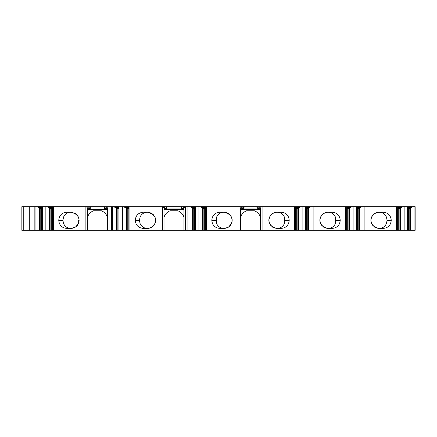 <?xml version="1.0" encoding="UTF-8"?>
<svg xmlns="http://www.w3.org/2000/svg" width="437" height="437" viewBox="0 0 437 437"><rect width="100%" height="100%" fill="white"/><g stroke="black" fill="none" stroke-linecap="round" stroke-linejoin="round"><path stroke-width="0.66" d="M257.546 209.64L243.316 209.64L243.316 206.717L244.944 206.717L244.944 208.957L256.071 208.957L257.693 209.64L257.693 207.881L258.158 207.881L258.158 209.64L260.468 209.64M181.169 209.64L166.792 209.64L166.792 208.957L181.169 208.957L181.169 209.64M183.256 206.717L183.256 207.788L184.485 207.788L184.485 206.717L181.169 206.717L181.169 208.957M181.169 206.717L166.792 206.717L166.792 208.957M166.333 207.881L166.333 208.542L164.705 207.788L164.705 206.717L166.333 206.717L166.333 207.881L166.792 207.881M78.676 223.056L79.141 220.308L78.431 223.629L75.486 227.087L71.023 228.425L66.872 228.425C61.912 227.95 59.208 225.241 58.755 220.308C59.203 215.375 61.912 212.672 66.872 212.191L71.023 212.191L75.486 213.529L78.431 216.987L79.141 220.308L78.431 216.987M72.679 228.256L73.045 228.169M69.363 228.338L71.848 228.338M63.605 223.602C64.731 226.137 66.648 227.688 69.363 228.256L66.872 228.425M66.872 212.191L69.363 212.366L68.281 212.655C66.129 213.382 64.572 214.835 63.605 217.014M78.676 220.308L78.676 223.012L78.676 220.308A7.653 7.653 0 0 0 78.676 220.275L78.676 222.979M71.854 212.278L69.363 212.278M106.732 206.717L106.732 207.788L107.961 207.788L107.961 206.717L104.645 206.717L104.645 209.64L90.268 209.64L90.268 206.717L89.809 206.717L89.809 207.881L90.268 207.881M87.498 209.64L89.809 209.64L89.809 208.542L88.181 207.788L86.958 207.788L86.958 206.717L21.85 206.717L21.85 230.283L23.243 230.283L23.243 206.717M106.732 207.788L105.109 208.542L105.109 209.64L107.42 209.64M105.109 208.542L105.109 206.717M89.809 207.881L89.809 208.542M166.333 208.542L166.333 209.64L164.022 209.64M183.256 207.788L181.634 208.542L181.634 209.64L183.944 209.64M181.634 208.542L181.634 206.717M243.316 206.717L242.852 206.717L242.852 207.881L243.316 207.881M88.181 207.788L88.181 206.717L86.958 206.717M242.852 207.881L242.852 209.64L240.547 209.64M242.852 208.542L241.229 207.788L240.006 207.788L240.006 206.717L184.485 206.717M241.229 207.788L241.229 206.717L240.006 206.717M259.78 207.788L261.009 207.788L261.009 206.717L259.78 206.717L259.78 207.788L258.158 208.542M164.705 207.788L163.482 207.788L163.482 206.717L107.961 206.717M164.705 206.717L163.482 206.717M88.181 206.717L89.809 206.717M104.645 206.717L90.268 206.717M166.792 206.717L166.333 206.717M241.229 206.717L242.852 206.717M256.071 208.957L256.071 206.717L244.944 206.717M256.071 206.717L257.693 206.717L257.693 207.881M259.78 206.717L257.693 206.717M414.063 206.717L414.063 230.283L415.15 230.283L415.15 206.717L261.009 206.717M414.063 230.283L240.547 230.283L240.547 208.099L240.006 207.788M410.458 230.283L410.458 207.865L409.802 208.116L409.802 230.283M407.606 207.553L411.659 207.553L410.458 207.865M411.659 207.553L411.659 206.717M407.606 230.283L407.606 206.717M404.143 230.283L404.143 206.717M400.538 230.283L400.538 207.865L399.877 208.116L399.877 230.283M397.681 207.553L401.74 207.553L400.538 207.865M401.74 207.553L401.74 206.717M397.681 230.283L397.681 206.717M396.599 230.283L396.599 206.717M370.86 220.308L371.57 216.987L374.509 213.529L378.977 212.191L383.123 212.191C388.083 212.672 390.793 215.375 391.241 220.308C390.793 225.241 388.089 227.945 383.123 228.425L378.977 228.425L374.509 227.087L371.57 223.629L370.86 220.308M364.136 230.283L364.136 206.717M363.049 230.283L363.049 206.717M359.443 230.283L359.443 207.865L358.788 208.116L358.788 230.283M356.592 207.553L360.645 207.553L359.443 207.865M360.645 207.553L360.645 206.717M356.592 230.283L356.592 206.717M353.123 230.283L353.123 206.717M349.518 230.283L349.518 207.865L348.863 208.116L348.863 230.283M346.667 207.553L350.72 207.553L349.518 207.865M350.72 207.553L350.72 206.717M346.667 230.283L346.667 206.717M345.585 230.283L345.585 206.717M335.381 217.014C334.256 214.48 332.333 212.934 329.618 212.366L327.958 212.191L332.109 212.191C337.069 212.672 339.773 215.375 340.226 220.308C339.778 225.241 337.069 227.945 332.109 228.425L327.958 228.425L323.495 227.087L320.55 223.629L319.84 220.314L320.55 216.987L323.495 213.529L327.056 212.284C322.883 213.01 321.408 215.463 321.255 215.741L320.217 217.866L319.868 219.696M313.116 230.283L313.116 206.717M312.034 230.283L312.034 206.717M308.429 230.283L308.429 207.865L307.768 208.116L307.768 230.283M305.572 207.553L309.631 207.553L308.429 207.865M309.631 207.553L309.631 206.717M305.572 230.283L305.572 206.717M302.109 230.283L302.109 206.717M295.652 207.553L299.706 207.553L299.706 206.717M299.706 207.553L297.848 208.116L297.848 230.283M298.504 230.283L298.504 207.865M295.652 230.283L295.652 206.717M294.565 230.283L294.565 206.717M284.361 217.014C283.236 214.48 281.319 212.934 278.604 212.366L276.943 212.191L281.095 212.191C286.055 212.672 288.759 215.375 289.207 220.308C288.759 225.241 286.055 227.945 281.095 228.425L276.943 228.425L272.475 227.087L269.536 223.629L268.826 220.314L269.536 216.987L272.475 213.529L276.037 212.284C271.863 213.01 270.388 215.463 270.235 215.741L268.848 219.696M262.091 230.283L262.091 206.717M261.009 207.788L260.468 208.099L260.468 230.283M268.848 220.903L269.203 222.75L270.978 225.798L276.037 228.333L278.604 228.256C281.319 227.688 283.236 226.137 284.361 223.602M275.288 212.366L272.726 213.371M270.989 214.791L269.203 217.866M269.203 222.75L271.055 225.896M272.83 227.306L275.283 228.256M289.207 220.308L285.061 220.308L284.432 223.471L284.427 217.151M216.588 217.151L216.588 223.465L215.954 220.308L216.583 217.151M216.648 223.602C217.773 226.137 219.696 227.688 222.411 228.256L224.072 228.425L219.92 228.425C214.96 227.945 212.256 225.241 211.803 220.308C212.251 215.375 214.96 212.672 219.92 212.191L224.072 212.191L222.411 212.366C219.696 212.928 217.779 214.48 216.648 217.014M225.727 228.256L228.289 227.245M230.02 225.831L231.812 222.75L232.167 220.92M232.167 219.713L231.812 217.866L229.96 214.72M228.18 213.311L225.727 212.366M240.547 230.283L238.924 230.283L238.924 206.717M231.812 217.866L230.037 214.818L224.979 212.284L224.072 212.191L228.535 213.529L231.479 216.987L232.189 220.303L231.479 223.629L228.535 227.087L224.973 228.333C229.146 227.606 230.621 225.153 230.78 224.875L231.812 222.75M232.189 220.303L231.479 216.987M238.924 230.283L206.45 230.283L206.45 206.717M206.45 230.283L205.363 230.283L205.363 206.717M205.363 230.283L203.167 230.283L203.167 208.116L201.31 207.553L201.31 206.717M203.167 230.283L202.511 230.283L202.511 207.865M202.511 230.283L198.906 230.283L198.906 206.717M198.906 230.283L195.437 230.283L195.437 206.717M195.437 230.283L193.241 230.283L193.241 208.116L191.384 207.553L191.384 206.717M193.241 230.283L192.586 230.283L192.586 207.865M192.586 230.283L188.981 230.283L188.981 206.717M188.981 230.283L187.899 230.283L187.899 206.717M187.899 230.283L185.567 230.283L185.567 206.717M184.485 207.788L183.944 208.099L183.944 230.283L164.022 230.283L164.022 208.099L163.482 207.788M185.567 230.283L183.944 230.283M319.862 220.903L320.217 222.75L321.993 225.798L327.056 228.333L329.618 228.256C332.333 227.688 334.256 226.137 335.381 223.602M326.302 212.366L323.746 213.371M322.009 214.791L320.217 217.866M320.217 222.75L322.069 225.896M323.85 227.306L326.302 228.256M335.441 223.471L335.441 217.145L336.075 220.308L335.447 223.471M140.124 223.602C141.249 226.137 143.172 227.688 145.887 228.256L147.548 228.425L143.396 228.425C138.436 227.95 135.732 225.241 135.279 220.308C135.727 215.375 138.436 212.672 143.396 212.191L147.548 212.191L145.887 212.366C143.172 212.928 141.255 214.48 140.124 217.014M149.203 228.256L152.087 227.038M153.545 225.776L155.288 222.75L155.638 220.953M155.638 219.685L155.288 217.866L153.469 214.758M152.01 213.529L149.203 212.366M164.022 230.283L162.4 230.283L162.4 206.717M155.288 217.866L153.513 214.818L148.454 212.284L147.548 212.191L152.01 213.529L154.955 216.987L155.665 220.303L154.955 223.629L152.01 227.087L148.449 228.333C152.622 227.606 154.097 225.153 154.256 224.875L155.288 222.75M162.4 230.283L129.926 230.283L129.926 206.717M129.926 230.283L128.839 230.283L128.839 206.717M128.839 230.283L126.643 230.283L126.643 208.116L124.785 207.553L124.785 206.717M126.643 230.283L125.987 230.283L125.987 207.865M125.987 230.283L122.382 230.283L122.382 206.717M122.382 230.283L118.913 230.283L118.913 206.717M118.913 230.283L116.717 230.283L116.717 208.116L114.86 207.553L114.86 206.717M116.717 230.283L116.062 230.283L116.062 207.865M116.062 230.283L112.456 230.283L112.456 206.717M112.456 230.283L111.375 230.283L111.375 206.717M111.375 230.283L109.042 230.283L109.042 206.717M107.961 207.788L107.42 208.099L107.42 230.283L87.498 230.283L87.498 208.099L86.958 207.788M109.042 230.283L107.42 230.283M370.882 220.931L371.232 222.75L373.007 225.798L378.076 228.333L380.632 228.256C383.347 227.688 385.27 226.137 386.395 223.602M386.395 217.014C385.27 214.48 383.353 212.934 380.638 212.366L378.071 212.284L381.048 212.191M377.322 212.366L374.438 213.578M372.974 214.846L371.232 217.866L370.882 219.664M371.232 222.75L373.051 225.858M374.514 227.093L377.317 228.256M87.498 230.283L85.876 230.283L85.876 206.717M85.876 230.283L53.401 230.283L53.401 206.717M53.401 230.283L52.314 230.283L52.314 206.717M52.314 230.283L50.118 230.283L50.118 208.116L48.261 207.553L48.261 206.717M50.118 230.283L49.463 230.283L49.463 207.865M49.463 230.283L45.858 230.283L45.858 206.717M45.858 230.283L42.389 230.283L42.389 206.717M42.389 230.283L40.193 230.283L40.193 208.116L38.336 207.553L38.336 206.717M40.193 230.283L39.538 230.283L39.538 207.865M39.538 230.283L35.932 230.283L35.932 206.717M35.932 230.283L34.851 230.283L34.851 206.717M34.851 230.283L23.243 230.283M42.389 208.482L40.193 208.482M38.336 207.553L42.389 207.553M52.314 208.482L50.118 208.482M48.261 207.553L52.314 207.553M107.42 217.211A10.204 10.204 0 0 0 101.4 210.803L93.513 210.803A10.204 10.204 0 0 0 87.498 217.205M118.913 208.482L116.717 208.482M114.86 207.553L118.913 207.553M128.839 208.482L126.643 208.482M124.785 207.553L128.839 207.553M183.944 217.211A10.204 10.204 0 0 0 177.925 210.803L170.037 210.803A10.204 10.204 0 0 0 164.022 217.205M195.437 208.482L193.241 208.482M191.384 207.553L195.437 207.553M205.363 208.482L203.167 208.482M201.31 207.553L205.363 207.553M260.468 217.211A10.204 10.204 0 0 0 254.449 210.803L246.561 210.803A10.204 10.204 0 0 0 240.547 217.205M297.848 208.482L295.652 208.482M307.768 208.482L305.572 208.482M348.863 208.482L346.667 208.482M358.788 208.482L356.592 208.482M399.877 208.482L397.681 208.482M409.802 208.482L407.606 208.482M222.001 228.425L224.973 228.333M140.058 217.145L139.43 220.308L140.058 223.471M63.534 217.145L62.906 220.308L63.545 223.465M71.023 228.425L71.925 228.333C76.098 227.606 77.573 225.153 77.731 224.875L78.764 222.75M71.023 212.191L68.948 212.191M327.056 228.333L330.033 228.425M386.455 223.487L387.089 220.308L386.455 217.129M378.076 228.333L381.048 228.425M285.061 220.308L284.432 217.145M279.014 212.191L276.042 212.284M183.944 208.717L181.634 208.717M164.022 208.717L166.333 208.717M260.468 208.717L258.158 208.717M240.547 208.717L242.852 208.717M87.498 208.717L89.809 208.717M107.42 208.717L105.109 208.717M258.158 206.717L258.158 207.881M243.469 209.64L244.944 208.957M104.645 207.881L105.109 207.881M181.169 207.881L181.634 207.881M408.661 230.283L408.661 208.482M398.741 230.283L398.741 208.482M357.646 230.283L357.646 208.482M347.721 230.283L347.721 208.482M306.632 230.283L306.632 208.482M296.707 230.283L296.707 208.482M284.361 217.151L284.361 223.465M216.648 217.151L216.648 223.465M204.308 230.283L204.308 208.482M194.383 230.283L194.383 208.482M335.381 217.145L335.381 223.471M127.784 230.283L127.784 208.482M117.859 230.283L117.859 208.482M51.26 230.283L51.26 208.482M41.335 230.283L41.335 208.482M32.999 230.283L32.999 206.717M219.92 228.425L222.411 228.251M211.803 220.308L215.954 220.308M219.92 212.191L222.411 212.366M143.396 228.425L145.887 228.251M135.279 220.308L139.43 220.308M143.396 212.191L145.887 212.366M58.755 220.308L62.906 220.308M332.109 212.191L329.618 212.366M340.226 220.308L336.075 220.308M332.109 228.425L329.618 228.256M383.123 212.191L380.638 212.366M391.241 220.308L387.089 220.308M383.123 228.425L380.632 228.256M281.095 212.191L278.604 212.366M281.095 228.425L278.598 228.256M29.29 230.283L29.29 206.717M224.979 212.284L221.996 212.191M155.665 220.314L154.955 216.987M154.955 223.629L155.665 220.319M148.449 228.333L145.477 228.425M148.454 212.284L145.472 212.191M78.431 223.629L79.141 220.319M78.764 217.866L76.988 214.818L71.925 212.284M71.925 228.333L68.953 228.425M320.556 223.629L319.84 220.319M327.056 212.284L330.028 212.191M378.076 212.284C373.897 213.01 372.422 215.463 372.269 215.741L371.237 217.866M371.57 223.629L370.86 220.319M276.037 228.333L279.019 228.425"/></g></svg>
